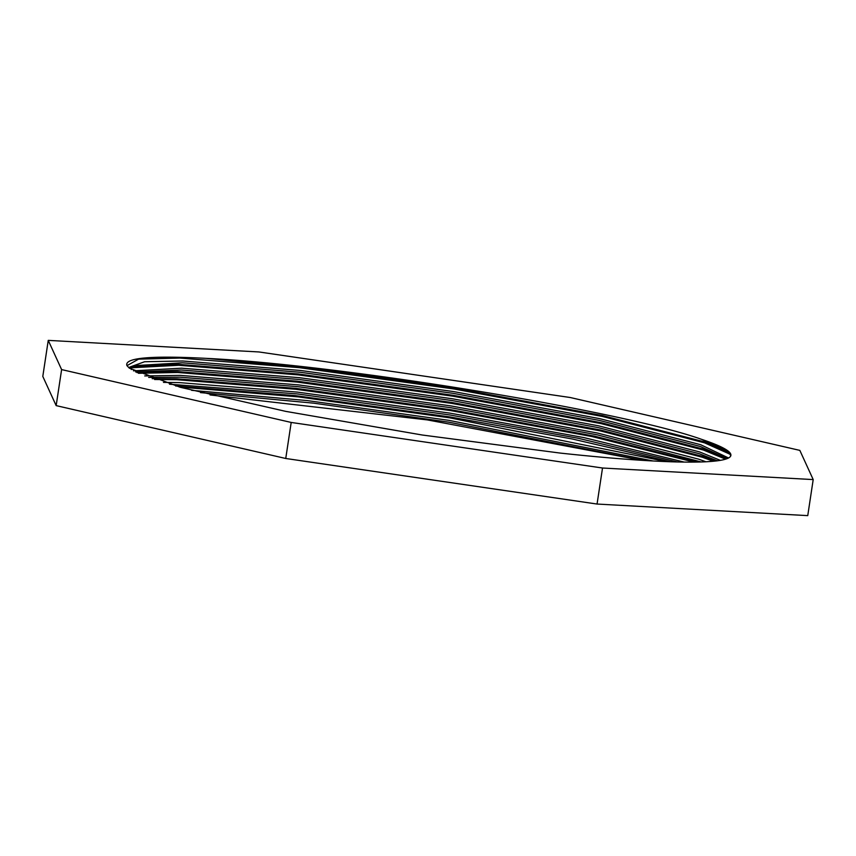 <?xml version="1.0" encoding="UTF-8"?>
<svg xmlns="http://www.w3.org/2000/svg" width="856" height="856" viewBox="0 0 856 856"><rect width="100%" height="100%" fill="white"/><g stroke="black" fill="none" stroke-linecap="round" stroke-linejoin="round"><path stroke-width="1.28" d="M813.2 479.585L602.517 468.018L291.2 422.447L61.611 369.589L48.246 340.378L258.94 351.955L570.257 397.516L799.836 450.384L813.2 479.585L807.754 515.622L597.06 504.045L602.517 468.018M597.06 504.045L285.744 458.484L291.2 422.447M285.744 458.484L56.164 405.616L61.611 369.589M56.164 405.616L42.8 376.415L48.246 340.378M210.041 394.948L427.369 419.911L641.989 460.325M701.535 439.321A303.58 25.926 8.6 0 1 730.885 455.381A303.58 25.926 8.6 0 1 560.241 453.081L422.297 435.019L285.744 411.372L180.466 387.34L129.342 368.166L126.966 365.662C123.927 357.872 150.335 355.443 206.21 358.364C339.832 364.72 621.188 410.645 701.535 439.321L727.803 451.187L730.831 455.627M130.273 367.845L133.483 365.715L182.424 362.794L300.392 372.285L453.059 393.332L599.5 420.446L700.443 446.522L726.712 458.399M135.633 371.953L181.333 370.006L299.3 379.497L451.968 400.544L598.408 427.658L699.352 453.734L717.36 460.796M148.655 377.41L180.252 377.207L298.209 386.698L450.877 407.745L597.317 434.859L701.203 461.962M169.509 384.216L297.118 393.91L449.785 414.957L578.271 438.293L677.374 461.951M200.507 392.604L313.681 403.165L448.694 422.158L643.584 460.421M206.21 358.364L319.887 369.161L454.108 388.078L602.463 415.545L704.723 441.953L730.211 453.145M131.696 366.571L178.861 364.367L298.359 373.976L453.017 395.29L601.372 422.746L703.632 449.165L726.669 458.805M136.949 372.595L177.77 371.579L297.267 381.188L451.925 402.491L600.281 429.958L702.551 456.366L715.177 461.063M152.165 378.673L176.678 378.78L296.176 388.389L450.834 409.703L594.695 436.196L696.923 462.058M175.63 385.992L295.127 395.6L449.753 416.904L572.247 438.978L670.548 461.759M131.31 369.546L130.208 366.914L144.632 361.735L182.703 360.997L300.659 370.488L453.327 391.534L599.767 418.648L700.722 444.724L728.531 457.981M133.483 370.83L181.611 368.198L299.568 377.699L452.236 398.736L598.676 425.849L699.63 451.936L720.356 460.357M144.718 375.923L180.52 375.41L298.487 384.9L451.144 405.947L597.584 433.061L698.539 459.137L705.9 461.769M163.464 382.386L179.428 382.611L297.396 392.112L450.063 413.148L584.006 437.619L684.147 462.08M191.594 390.325L307.058 400.555L448.972 420.36L653.171 460.988M126.966 365.662L138.576 359.145L179.814 358.065L299.311 367.673L453.969 388.988L602.324 416.444L704.595 442.852L730.874 454.622M130.283 367.834L178.722 365.266L298.22 374.885L452.878 396.189L601.233 423.645L703.504 450.063L725.578 459.169M138.458 373.291L177.631 372.478L297.139 382.086L451.797 403.401L600.142 430.857L702.412 457.265L713.294 461.256M154.604 379.508L176.539 379.679L296.048 389.298L450.705 410.602L592.02 436.56L694.109 462.101M179.268 387.008L298.166 396.863L449.614 417.814L666.557 461.609M727.803 451.187L730.115 453.006M133.483 365.715L129.277 367.331"/></g></svg>
